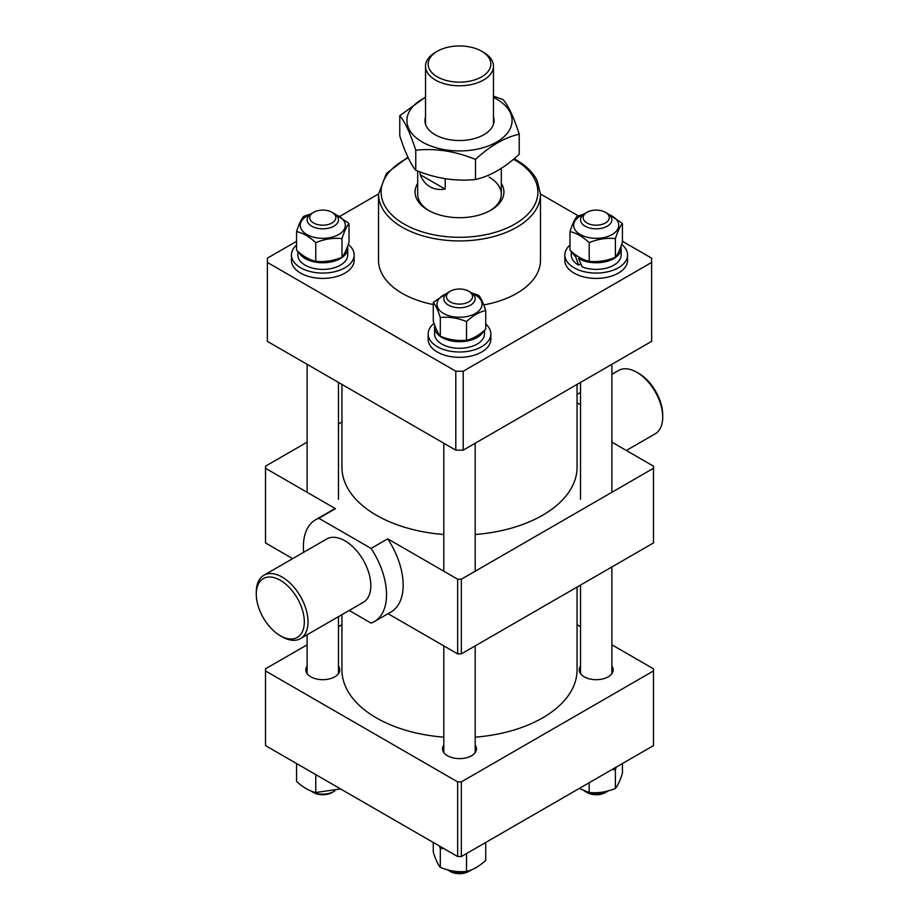 <?xml version="1.0" encoding="UTF-8"?>
<svg xmlns="http://www.w3.org/2000/svg" width="919" height="919" viewBox="0 0 919 919"><rect width="100%" height="100%" fill="white"/><g stroke="black" fill="none" stroke-linecap="round" stroke-linejoin="round"><path stroke-width="1.38" d="M501.303 183.375A44.411 25.64 180 0 1 490.907 210.175A44.411 25.64 180 0 1 428.093 210.175L428.093 210.175A44.411 25.64 180 0 1 417.697 183.375M417.697 171.014L417.697 194.173A41.803 24.135 0 0 0 429.047 210.704M514.123 158.746L516.225 159.917C526.036 165.592 532.986 172.404 537.087 180.342L540.487 194.173A80.987 46.754 180 0 1 490.493 237.378A80.987 46.754 180 0 1 402.235 227.234A80.987 46.754 180 0 1 378.513 194.173L378.513 260.307A80.987 46.754 0 0 0 402.235 293.368A80.987 46.754 0 0 0 433.274 304.545M483.773 304.913A80.987 46.754 0 0 0 540.487 260.307L540.487 194.173M489.953 210.704A41.803 24.135 0 0 0 501.303 194.173A41.803 24.135 0 0 0 489.057 177.114M455.801 450.161L455.801 371.23L463.199 371.23L651.628 262.443L651.628 341.363L463.199 450.161L455.801 450.161L267.372 341.363L267.372 258.17L296.561 241.318M651.628 262.443L651.628 258.17L622.439 241.318M540.487 194.001L578.373 215.885M339.754 216.379L378.513 194.001M455.801 371.23L267.372 262.443M463.199 371.23L463.199 450.161M341.937 614.673L341.937 669.882A117.563 67.88 0 0 0 376.365 717.877A117.563 67.88 0 0 0 443.82 737.153M475.18 737.153A117.563 67.88 0 0 0 577.063 669.882L577.063 587.069M443.82 745.033A16.979 9.799 0 0 0 442.521 748.801A16.979 9.799 0 0 0 447.496 755.74A16.979 9.799 0 0 0 466.002 757.865A16.979 9.799 0 0 0 476.479 748.801A16.979 9.799 0 0 0 475.18 745.033M307.118 666.114A16.979 9.799 0 0 0 305.809 669.882A16.979 9.799 0 0 0 310.783 676.809A16.979 9.799 0 0 0 329.289 678.934A16.979 9.799 0 0 0 339.777 669.882A16.979 9.799 0 0 0 338.468 666.114M580.532 666.114A16.979 9.799 0 0 0 579.223 669.882A16.979 9.799 0 0 0 584.197 676.809A16.979 9.799 0 0 0 602.703 678.934A16.979 9.799 0 0 0 613.191 669.882A16.979 9.799 0 0 0 611.882 666.114M461.349 856.531L653.478 745.608L653.478 670.95L461.349 781.874L461.349 856.531L457.651 856.531L265.522 745.608L265.522 668.814L307.118 644.805M653.478 670.95L653.478 668.814L611.882 644.805M577.063 624.702L580.532 626.701M338.468 626.701L341.937 624.702M457.651 856.531L457.651 781.874L265.522 670.95M457.651 781.874L461.349 781.874M483.52 52.314L483.52 52.314A33.969 19.609 180 0 1 493.469 66.179A33.969 19.609 180 0 1 472.492 84.295A33.969 19.609 180 0 1 435.48 80.045A33.969 19.609 180 0 1 425.531 66.179A33.969 19.609 180 0 1 435.48 52.314L437.329 51.257A31.349 18.104 0 0 0 437.329 76.851A31.349 18.104 0 0 0 481.671 76.851A31.349 18.104 0 0 0 481.671 51.257L483.52 52.314L481.671 51.257A31.349 18.104 0 0 0 437.329 51.257M445.21 178.723L445.21 189.119C439.408 190.015 434.319 189.211 429.943 186.706C425.589 184.168 422.349 180.158 420.213 174.69L420.213 171.968M420.213 174.69L445.21 189.119M612.043 769.536L615.408 769.743L616.304 767.066M622.439 763.528L622.439 773.293C620.095 780.576 617.752 785.63 615.408 788.433C606.689 792.04 597.947 793.384 589.182 792.488L579.246 788.468M615.408 788.433L615.408 769.743M589.182 792.488L589.182 782.724M439.397 845.997L440.304 848.674L443.67 848.455M485.726 842.459L485.726 860.333C479.35 866.272 472.94 869.96 466.53 871.419C457.811 872.326 449.069 870.971 440.304 867.364C437.961 864.584 435.617 859.529 433.274 852.223L433.274 842.459M466.53 871.419L466.53 853.544M440.304 867.364L440.304 848.674M340.627 788.961L315.768 792.488C309.381 791.064 302.983 787.365 296.561 781.403L296.561 763.528M315.768 792.488L315.768 774.614M589.55 211.152A13.061 7.547 0 0 0 586.965 212.312A13.061 7.547 0 0 0 585.885 222.26A13.061 7.547 0 0 0 602.864 224.133A13.061 7.547 0 0 0 605.449 212.312A13.061 7.547 0 0 0 589.55 211.152M605.449 212.312L607.287 213.38A15.68 9.052 180 0 1 611.882 219.779A15.68 9.052 180 0 1 604.197 227.556A15.68 9.052 180 0 1 588.447 227.636A15.68 9.052 180 0 1 580.532 219.779A15.68 9.052 180 0 1 585.127 213.38L586.965 212.312M470.735 292.724A13.061 7.547 -0 0 0 468.736 291.231A13.061 7.547 -0 0 0 450.264 291.231A13.061 7.547 -0 0 0 448.265 300.41A13.061 7.547 -0 0 0 466.151 303.052A13.061 7.547 -0 0 0 470.735 292.724M468.736 291.231L470.585 292.299A15.68 9.052 180 0 1 472.986 294.091A15.68 9.052 180 0 1 475.18 298.698A15.68 9.052 180 0 1 463.647 307.428A15.68 9.052 180 0 1 446.014 303.316A15.68 9.052 180 0 1 443.82 298.698A15.68 9.052 180 0 1 448.415 292.299L450.264 291.231M329.45 224.133A13.061 7.547 -0 0 0 332.035 212.312A13.061 7.547 -0 0 0 316.136 211.152A13.061 7.547 -0 0 0 313.551 212.312A13.061 7.547 -0 0 0 312.471 222.26A13.061 7.547 -0 0 0 329.45 224.133M332.035 212.312L333.873 213.38A15.68 9.052 180 0 1 338.468 219.779A15.68 9.052 180 0 1 330.783 227.556A15.68 9.052 180 0 1 315.033 227.636A15.68 9.052 180 0 1 307.118 219.779A15.68 9.052 180 0 1 311.713 213.38L313.551 212.312M493.469 116.908A34.554 19.954 180 0 1 492.883 125.742A34.554 19.954 180 0 1 451.838 140.033A34.554 19.954 180 0 1 425.531 116.908M493.469 97.403A52.578 30.361 180 0 1 510.286 128.442A52.578 30.361 180 0 1 445.887 149.9A52.578 30.361 180 0 1 408.714 112.727A52.578 30.361 180 0 1 425.531 97.403M519.235 134.185L519.235 154.254C504.692 167.775 490.114 176.195 475.502 179.504C455.537 181.537 435.617 178.458 415.767 170.256C410.448 163.927 405.107 152.428 399.765 135.771L399.765 115.702C405.084 122.043 410.425 133.542 415.767 150.199C435.617 148.131 455.537 151.221 475.502 159.435C490.045 145.914 504.623 137.494 519.235 134.185C513.916 117.586 508.575 106.099 503.233 99.7L493.469 96.127M475.502 179.504L475.502 159.435M415.767 170.256L415.767 150.199M425.531 97.058L399.765 115.702M335.734 214.667A22.538 13.015 180 0 1 338.732 234.517A22.538 13.015 180 0 1 306.854 234.517A22.538 13.015 180 0 1 306.854 216.114A22.538 13.015 180 0 1 309.852 214.667M349.013 223.443L349.013 242.122C346.681 249.405 344.338 254.46 341.994 257.263L341.994 238.584C344.326 231.289 346.67 226.246 349.013 223.443L334.723 213.909M310.794 213.955L303.592 216.413C301.26 219.193 298.916 224.236 296.561 231.554C302.983 233.001 309.381 236.7 315.768 242.639C324.487 239.032 333.229 237.688 341.994 238.584M341.994 257.263C333.275 260.87 324.533 262.214 315.768 261.318C309.381 259.893 302.983 256.194 296.561 250.232L296.561 231.554M315.768 261.318L315.768 242.639M297.836 251.381L297.836 254.977A24.951 14.405 0 0 0 313.241 268.279A24.951 14.405 0 0 0 340.432 265.154A24.951 14.405 0 0 0 347.738 254.977L347.738 248.36A24.951 14.405 0 0 0 347.52 246.464M298.709 252.128A24.951 14.405 0 0 0 340.432 258.549A24.951 14.405 0 0 0 347.738 248.36M296.561 245.051A31.349 18.104 0 0 0 291.438 254.977L291.438 260.307A31.349 18.104 0 0 0 310.794 277.033A31.349 18.104 0 0 0 344.958 273.104A31.349 18.104 0 0 0 354.148 260.307L354.148 254.977A31.349 18.104 0 0 0 348.255 244.408M291.438 254.977A31.349 18.104 0 0 0 310.794 271.691A31.349 18.104 0 0 0 344.958 267.774A31.349 18.104 0 0 0 354.148 254.977M472.446 293.598A22.538 13.015 180 0 1 475.433 295.045A22.538 13.015 180 0 1 475.433 313.448A22.538 13.015 180 0 1 443.567 313.448A22.538 13.015 180 0 1 446.554 293.598M485.726 310.484L485.726 329.163C479.35 335.102 472.94 338.801 466.53 340.248L466.53 321.57C472.94 315.608 479.35 311.909 485.726 310.484C483.394 303.19 481.051 298.147 478.696 295.344L471.504 292.885M447.564 292.828L433.274 302.362C435.606 305.142 437.949 310.197 440.304 317.503C449.023 316.607 457.765 317.951 466.53 321.57M466.53 340.248C457.811 341.156 449.069 339.8 440.304 336.193C437.961 333.413 435.617 328.359 433.274 321.053L433.274 302.362M440.304 336.193L440.304 317.503M434.767 325.383A24.951 14.405 0 0 0 434.549 327.29L434.549 333.896A24.951 14.405 0 0 0 441.855 344.085A24.951 14.405 0 0 0 469.046 347.21A24.951 14.405 0 0 0 484.451 333.896L484.451 330.3M434.549 327.29A24.951 14.405 0 0 0 441.855 337.468A24.951 14.405 0 0 0 483.578 331.058M434.044 323.339A31.349 18.104 0 0 0 428.151 333.896L428.151 339.237A31.349 18.104 0 0 0 437.329 352.034A31.349 18.104 0 0 0 471.493 355.952A31.349 18.104 0 0 0 490.849 339.237L490.849 333.896A31.349 18.104 0 0 0 485.726 323.982M428.151 333.896A31.349 18.104 0 0 0 437.329 346.693A31.349 18.104 0 0 0 471.493 350.621A31.349 18.104 0 0 0 490.849 333.896M609.148 214.667A22.538 13.015 180 0 1 612.146 234.517A22.538 13.015 180 0 1 580.268 234.517A22.538 13.015 180 0 1 580.268 216.114A22.538 13.015 180 0 1 583.266 214.667M584.208 213.955L577.006 216.413C574.674 219.193 572.33 224.236 569.987 231.554C576.362 232.989 582.761 236.677 589.182 242.639C597.901 239.032 606.643 237.688 615.408 238.584C617.74 231.289 620.084 226.246 622.439 223.443L608.137 213.909M622.439 223.443L622.439 242.122C620.095 249.405 617.752 254.46 615.408 257.263C606.689 260.87 597.947 262.214 589.182 261.318C582.761 259.87 576.362 256.171 569.987 250.232L569.987 231.554M615.408 257.263L615.408 238.584M589.182 261.318L589.182 242.639M621.164 248.36A24.951 14.405 0 0 1 613.846 258.549A24.951 14.405 0 0 1 578.568 258.549L582.187 266.889A24.951 14.405 0 0 0 613.846 265.154A24.951 14.405 0 0 0 621.164 254.977L621.164 248.36A24.951 14.405 0 0 0 620.945 246.464M571.262 251.381L571.262 254.977A24.951 14.405 0 0 0 578.568 265.154L575.57 256.458L576.81 255.746M572.123 252.128A24.951 14.405 0 0 0 575.57 256.458M578.568 265.154L580.785 263.879M578.568 258.549L579.981 257.722M569.987 245.051A31.349 18.104 0 0 0 564.852 254.977L564.852 260.307A31.349 18.104 0 0 0 584.208 277.033A31.349 18.104 0 0 0 618.372 273.104A31.349 18.104 0 0 0 627.562 260.307L627.562 254.977A31.349 18.104 0 0 0 621.669 244.408M564.852 254.977A31.349 18.104 0 0 0 584.208 271.691A31.349 18.104 0 0 0 618.372 267.774A31.349 18.104 0 0 0 627.562 254.977M304.315 621.876A33.969 19.609 -120 0 0 280.306 580.28A33.969 19.609 -120 0 0 256.286 594.145L256.286 592.02A36.576 21.114 60 0 1 263.856 575.271A36.576 21.114 60 0 1 292.047 585.07A36.576 21.114 60 0 1 308.014 621.876A36.576 21.114 60 0 1 300.433 638.625A36.576 21.114 60 0 1 282.144 636.81L280.306 635.741A33.969 19.609 -120 0 0 304.315 621.876M636.856 372.298L638.694 373.367A33.969 19.609 60 0 1 662.714 414.963L662.714 417.1A36.576 21.114 -120 0 0 636.856 372.298A36.576 21.114 -120 0 0 618.567 370.483L611.882 374.343M300.433 638.625L363.246 602.359A36.576 21.114 -120 0 0 370.828 585.621A36.576 21.114 -120 0 0 354.86 548.804A36.576 21.114 -120 0 0 326.67 539.005L263.856 575.271M349.209 610.469L371.092 623.105A58.782 33.934 -120 0 0 374.355 621.589A58.782 33.934 -120 0 0 371.092 548.436L318.836 518.27A58.782 33.934 -120 0 0 315.573 519.775A58.782 33.934 -120 0 0 303.396 546.69A58.782 33.934 -120 0 0 303.661 552.296M475.18 534.502A117.563 67.88 0 0 0 542.635 515.226A117.563 67.88 0 0 0 577.063 467.231L577.063 384.418M388.048 613.685L457.651 653.88L457.651 579.211L461.349 579.211L653.478 468.288L653.478 466.163L611.882 442.142M374.355 621.589L390.977 611.997A58.782 33.934 -120 0 0 387.715 538.833L457.651 579.211M307.118 442.142L265.522 466.163L265.522 468.288L335.458 508.666A58.782 33.934 -120 0 0 332.196 510.183L315.573 519.775M265.522 468.288L265.522 542.957L292.679 558.637M461.349 579.211L461.349 653.88L653.478 542.957L653.478 468.288M341.937 422.039L338.468 424.05M341.937 384.418L341.937 467.231A117.563 67.88 0 0 0 443.82 534.502M318.836 518.27L335.458 508.666M371.092 548.436L387.715 538.833M580.532 404.842L577.063 402.844M461.349 653.88L457.651 653.88M256.286 594.145A33.969 19.609 -120 0 0 280.306 635.741M612.525 442.51A58.782 33.934 -120 0 0 611.882 440.431M626.321 450.482L655.144 433.837A36.576 21.114 -120 0 0 662.714 417.1M605.449 792.534L607.287 791.477L605.449 792.534A13.061 7.547 180 0 1 586.965 792.534L585.127 791.477A15.68 9.052 0 0 0 607.287 791.477L607.287 791.477A15.68 9.052 0 0 0 608.217 790.891M584.266 790.937A15.68 9.052 0 0 0 585.127 791.477M470.585 870.396L468.736 871.465A13.061 7.547 180 0 1 450.264 871.465L448.415 870.396A15.68 9.052 0 0 0 470.585 870.396A15.68 9.052 0 0 0 471.436 869.868M447.496 869.822A15.68 9.052 0 0 0 448.415 870.396L450.264 871.465M310.852 790.937A15.68 9.052 0 0 0 311.713 791.477L313.551 792.534A13.061 7.547 180 0 0 332.035 792.534L333.873 791.477A15.68 9.052 0 0 0 334.803 790.891M311.713 791.477A15.68 9.052 0 0 0 333.873 791.477L332.035 792.534M408.197 157.838A78.379 45.249 0 0 0 404.073 224.041A78.379 45.249 0 0 0 514.927 224.041A78.379 45.249 0 0 0 514.927 160.044A78.379 45.249 0 0 0 513.526 159.263M407.898 157.195L386.359 173.507L378.513 194.173M493.469 124.249L493.469 66.179M501.303 168.372L501.303 194.173M425.531 124.249L425.531 66.179M580.532 382.419L580.532 499.224M611.882 364.315L611.882 492.308M443.82 443.245L443.82 571.239M475.18 443.245L475.18 571.239M338.468 382.419L338.468 499.224M307.118 364.315L307.118 492.308M580.532 392.447L577.063 394.446M580.532 585.07L580.532 673.65M611.882 566.966L611.882 673.65M443.82 645.896L443.82 752.581M475.18 645.896L475.18 752.581M338.468 616.672L338.468 673.65M307.118 634.765L307.118 673.65"/></g></svg>
